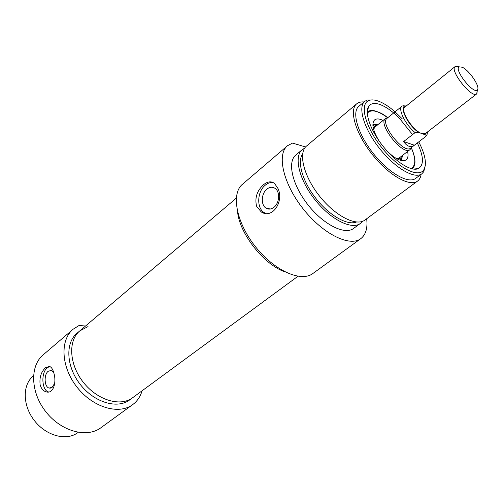 <?xml version="1.0" encoding="UTF-8"?>
<svg xmlns="http://www.w3.org/2000/svg" width="503" height="503" viewBox="0 0 503 503"><rect width="100%" height="100%" fill="white"/><g stroke="black" fill="none" stroke-linecap="round" stroke-linejoin="round"><path stroke-width="0.75" d="M49.728 366.48L47.332 367.731C40.705 372.654 41.755 390.869 48.791 392M53.595 372.113L51.287 370.415L48.213 371.264C43.598 374.666 44.358 387.36 49.25 388.071L52.199 387.247L54.708 383.236M40.139 384.808C39.309 377.52 41.12 371.805 45.566 367.674L49.571 366.429C51.488 367.14 52.953 369.466 53.959 373.402C56.518 382.117 53.645 393.642 46.672 391.994C43.522 391.29 41.347 388.894 40.139 384.808M142.091 390.787C140.35 396.666 137.187 401.3 132.597 404.689C118.802 415.044 92.879 407.474 77.047 387.197C61.045 367.052 59.8 340.122 73.142 329.201L79.034 325.516L85.554 325.994M88.025 326.585L79.814 330.861C67.936 340.512 69.112 364.405 83.309 382.267C97.349 400.256 120.336 407.04 132.534 397.804L132.654 397.722M129.548 399.998C117.331 409.247 94.369 402.519 80.373 384.588C66.22 366.781 65.094 342.92 76.99 333.256L79.814 330.861C67.936 340.512 69.112 364.405 83.309 382.267C97.349 400.256 120.336 407.04 132.534 397.804L129.548 399.998M33.481 375.835L33.141 376.125C22.251 384.952 22.566 405.739 34.544 420.797C46.383 435.975 66.541 441.188 77.707 432.706L78.166 432.366M73.142 329.201L43.258 354.772C29.74 365.876 30.413 392.353 45.88 411.812C61.171 431.411 86.793 438.314 100.795 427.827L132.597 404.689M458.818 66.805L455.127 66.572C449.179 70.068 471.827 98.821 476.674 93.923L477.316 90.226M462.232 67.232C469.274 70.187 480.667 87.164 477.36 89.842C473.681 94.86 453.473 69.2 459.258 66.855L462.232 67.232M455.127 66.572L404.827 107.152C399.646 110.126 412.919 130.893 421.772 133.54L425.544 133.452L476.674 93.923M415.107 132.61L418.748 132.452L424.771 134.615C425.984 134.848 426.324 135.452 425.796 136.432L414.378 145.229C410.668 147.788 407.084 146.562 403.632 141.557L415.107 132.61C405.431 124.826 397.609 108.912 401.991 106.215L387.103 118.262C379.237 123.191 403.928 154.547 410.618 148.121L414.378 145.229M406.166 106.07L402.884 105.705M403.632 141.557L414.378 145.222M427.449 131.975C426.984 136.344 426.613 135.131 425.796 136.432L425.878 136.363M387.7 117.777L385.518 118.482C377.294 123.631 403.048 156.326 410.039 149.611L411.253 147.631C414.283 154.396 415.415 159.91 414.654 164.173C413.881 166.845 413.057 168.348 412.177 168.687L413.686 166.858M414.214 156.005C415.685 162.173 415.044 166.38 412.284 168.612L411.963 168.832M367.253 112.163L367.586 111.861C369.78 110.157 372.943 110.05 377.074 111.547M369.29 111.025L367.448 111.987C367.825 110.107 378.3 109.34 387.706 117.777M265.911 213.473L264 212.492C256.423 207.896 257.222 191.436 265.288 185.161C267.709 183.167 270.249 182.256 272.903 182.426M273.94 207.293C271.148 209.411 268.464 209.663 265.898 208.053C260.692 204.84 261.271 193.466 266.854 189.153C269.74 186.915 272.513 186.676 275.179 188.449C280.246 191.794 279.505 203.13 273.94 207.293M256.568 206.199C254.637 197.893 256.958 190.738 263.522 184.733C267.609 181.407 271.28 180.979 274.537 183.45L277.983 188.524C284.214 201.206 272.412 219.585 261.183 211.895L256.568 206.199M399.017 117.859C392.434 111.358 386.254 106.976 380.457 104.693C375.131 102.725 371.308 103.146 368.988 105.957C364.147 111.943 370.12 129.9 382.708 145.826C395.239 161.796 411.335 171.856 418.333 168.612C424.111 165.085 423.778 156.527 417.327 142.953M412.548 134.603L399.319 118.167M418.748 141.859C425.211 154.396 426.946 163.626 423.947 169.542C418.867 178.678 397.754 168.033 381.261 146.951C364.631 125.983 359.293 103.04 369.422 100.311C371.95 99.544 375.093 99.871 378.847 101.292C383.877 103.253 389.278 106.768 395.05 111.829M395.069 111.842L402.174 118.777M373.622 99.971L367.272 99.996L364.801 101.317C357.514 106.944 363.965 128.806 379.457 148.372C394.855 168.021 414.642 179.483 421.872 173.78L423.752 171.712L425.293 165.462M421.872 173.78L415.616 178.433C408.298 184.199 388.492 172.881 373.176 153.34C357.765 133.867 351.452 112.024 358.828 106.328L364.801 101.317M366.681 218.748C367.768 228.148 365.788 234.794 360.739 238.692C349.686 247.199 322.769 233.92 303.02 208.701C283.126 183.589 276.587 154.383 287.509 145.719L292.532 143.091L305.591 146.964M287.509 145.719L242.515 184.23C230.915 193.523 236.171 222.383 255.241 246.439C274.16 270.614 301.039 282.56 312.853 273.531L360.739 238.692M284.868 271.827C264.062 264.767 239.635 233.832 237.586 211.945C239.635 233.832 264.062 264.767 284.868 271.827M421.137 174.321C420.69 177.383 419.489 179.64 417.54 181.093C409.706 187.248 388.498 175.157 372.075 154.195C355.546 133.32 348.812 109.931 356.69 103.832C358.551 102.31 361.003 101.688 364.04 101.958M417.54 181.093L364.933 220.044C356.319 226.752 335.036 215.913 319.33 195.856C303.516 175.887 298.009 152.717 306.604 145.983L356.69 103.832M356.457 222.024C347.479 225.803 329.421 215.63 316.035 198.603C302.58 181.633 296.877 161.696 302.636 153.83M362.437 221.364L360.362 223.426C351.691 230.179 330.402 219.44 314.759 199.465C299.008 179.577 293.607 156.427 302.253 149.643L304.661 148.165M360.362 223.426L353.578 228.45C344.813 235.272 323.523 224.69 307.968 204.828C292.306 185.06 287.056 161.941 295.789 155.081L302.253 149.643M386.895 150.812C391.724 155.723 396.175 158.86 400.256 160.218C402.777 160.998 404.726 160.885 406.11 159.891C407.99 158.401 408.486 155.603 407.6 151.491M383.097 120.443C379.331 118.639 376.508 118.463 374.622 119.909C371.365 123.518 372.811 130.466 378.954 140.746M378.407 124.241L374.427 124.568L372.968 126.222M399.627 160.004L401.545 158.998L402.815 155.176M418.748 132.452C407.99 125.719 398.338 105.649 405.839 105.944M427.085 132.258L424.771 134.615M398.301 158.564L398.954 158.168M396.704 158.652L399.187 157.967M374.854 127.121L373.61 129.378M374.647 127.265L374.037 127.888M397.313 158.973C399.728 159.181 401.205 158.187 401.746 155.993M377.363 125.09C375.106 125.109 373.792 126.316 373.433 128.711M410.957 168.568C415.937 165.77 416.031 158.81 411.24 147.687M387.643 117.777C377.942 110.534 371.151 109.006 367.272 113.206M401.708 160.583L401.746 158.778M374.653 124.442L372.893 124.059M373.402 125.486L372.899 125.442M48.697 392.019L46.691 391.994M50.482 388.09L49.25 388.071M459.258 66.855L455.378 66.409M477.36 89.842L476.894 93.728M398.659 158.376L410.039 149.611M374.333 127.542L385.518 118.482M387.492 117.947L386.078 118.13M411.026 147.813L410.511 149.158M261.189 211.901L264 212.492M265.898 208.053L270.331 209.015M413.24 169.077L418.333 168.612M367.297 110.956L368.988 105.957M369.422 100.311L367.272 99.996M423.947 169.542L423.752 171.712M374.427 124.568L372.88 125.084M401.545 158.998L400.709 160.35M236.272 198.182L79.814 330.861M297.946 276.292L132.534 397.804"/></g></svg>
